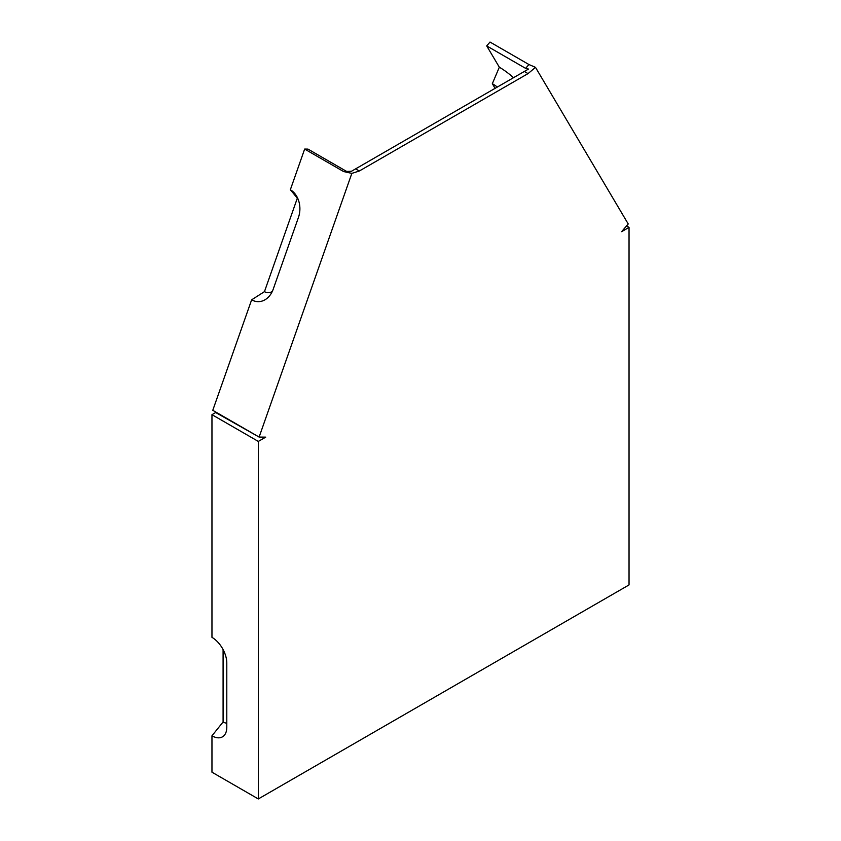 <?xml version="1.0" encoding="UTF-8"?>
<svg xmlns="http://www.w3.org/2000/svg" width="841" height="841" viewBox="0 0 841 841"><rect width="100%" height="100%" fill="white"/><g stroke="black" fill="none" stroke-linecap="round" stroke-linejoin="round"><path stroke-width="1.26" d="M258.776 436.868L215.674 412.532L211.964 414.666L258.313 441.42L258.313 798.95L211.964 772.196L211.964 735.812A20.972 12.11 60 0 0 225.819 732.795A20.972 12.11 60 0 0 226.797 727.244L226.797 663.034A20.972 12.11 60 0 0 211.964 637.352L211.964 414.666M626.524 225.945L629.036 227.385L629.036 584.915L258.313 798.95M513.525 77.698A26.218 6.612 -139.4 0 0 499.333 67.217L492.332 83.69L495.086 88.347M497.346 87.043A17.135 4.321 -139.4 0 0 492.332 83.69M525.636 68.373L528.936 64.526L535.496 67.354L528.032 73.609L524.321 71.464L528.484 69.067L525.636 68.373L486.708 45.898L499.333 67.217M346.776 171.511L307.953 149.099L304.652 149.067L343.58 171.543L351.843 173.383L259.112 437.068L265.724 437.141L258.313 441.42M343.58 171.543L351.443 171.28L355.606 168.873L359.307 171.017L351.843 173.383M297.336 198.15L264.463 291.638L251.638 299.827A20.972 16.284 90.6 0 0 269.793 295.538A20.972 16.284 90.6 0 0 273.199 289.241L298.439 217.451A20.972 16.284 -89.4 0 0 295.359 194.282A20.972 16.284 -89.4 0 0 290.345 189.751L297.336 198.15A11.89 9.23 90.6 0 1 297.756 198.402M272.284 291.47A11.89 9.23 90.6 0 1 264.463 291.638M528.936 64.526L490.009 42.05L486.708 45.898M535.496 67.354L628.227 223.969L621.615 231.664L629.036 227.385M290.345 189.751L304.652 149.067M251.638 299.827L212.773 410.313L259.112 437.068M528.032 73.609L359.307 171.017M524.321 71.464L355.606 168.873M223.086 649.567L223.086 721.977A11.89 6.865 -120 0 0 226.797 723.123M223.086 721.977L211.964 735.812"/></g></svg>
